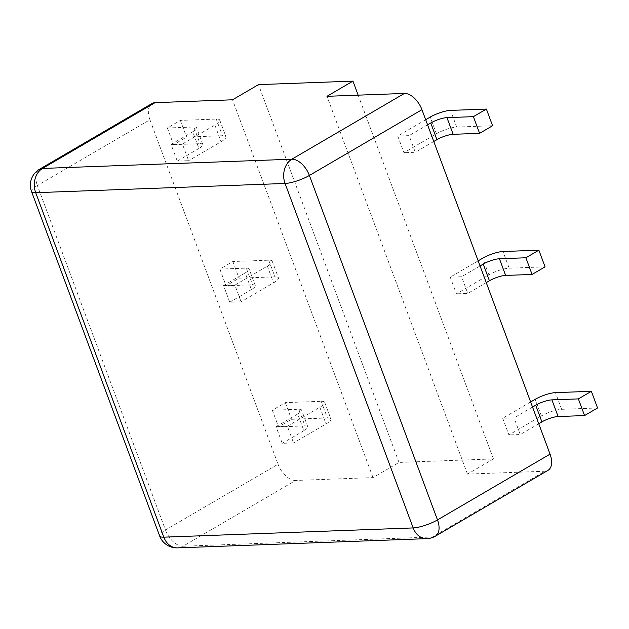 <?xml version="1.0" encoding="UTF-8"?>
<svg xmlns="http://www.w3.org/2000/svg" width="629" height="629" viewBox="0 0 629 629"><rect width="100%" height="100%" fill="white"/><g stroke="black" fill="none" stroke-linecap="round" stroke-linejoin="round"><path stroke-width="0.47" stroke-dasharray="3.15 2.36" d="M149.93 119.754L278.034 464.218L165.474 529.988L37.37 185.524L149.93 119.754A18.32 10.457 59.7 0 1 152.021 103.518M493.443 458.926L467.473 474.101L544.918 471.239L432.359 537.009L183.008 546.231L295.567 480.462L373.021 477.6L398.99 462.425L493.443 458.926L358.16 95.152M398.99 462.425L258.488 84.624M547.961 470.382A18.32 10.457 59.7 0 1 544.918 471.239M295.567 480.462A18.32 10.457 59.7 0 1 278.034 464.218M373.021 477.6L232.518 99.799M467.473 474.101L326.97 96.308M597.55 407.977L561.658 409.306A15.269 3.664 -20.4 0 0 541.388 415.973L508.924 434.946L502.72 418.277L514.058 417.86L520.254 434.529L508.924 434.946M538.746 423.726L520.254 434.529M530.648 401.962L502.72 418.277M532.543 407.057L514.058 417.86M545.068 266.853L509.175 268.182A15.269 3.664 -20.4 0 0 488.906 274.857L456.442 293.829L450.238 277.161L461.576 276.744L467.772 293.413L456.442 293.829M486.264 282.61L467.772 293.413M478.166 260.846L450.238 277.161M480.061 265.941L461.576 276.744M492.586 125.737L456.693 127.066A15.269 3.664 -20.4 0 0 436.424 133.741L403.96 152.713L397.756 136.045L409.094 135.62L415.289 152.289L403.96 152.713M433.782 141.486L415.289 152.289M425.684 119.722L397.756 136.045M427.578 124.825L409.094 135.62M298.783 409.243A12.21 2.933 159.6 0 1 301.574 410.045A12.21 2.933 159.6 0 1 297.682 414.024L303.878 430.692A12.21 2.933 -20.4 0 0 307.77 426.714A12.21 2.933 -20.4 0 0 304.986 425.912L298.783 409.243L272.333 410.226L285.322 402.631L321.215 401.302A15.269 3.664 159.6 0 1 324.706 402.308A15.269 3.664 159.6 0 1 319.839 407.277L287.367 426.25L293.57 442.918L282.232 443.335L276.037 426.674L287.367 426.25M297.682 414.024L276.037 426.674M272.333 410.226L278.537 426.887L291.526 419.299L327.418 417.971A15.269 3.664 159.6 0 1 330.901 418.977A15.269 3.664 159.6 0 1 326.034 423.946L293.57 442.918M303.878 430.692L282.232 443.335M278.537 426.887L304.986 425.912M285.322 402.631L291.526 419.299M246.301 268.127A12.21 2.933 159.6 0 1 249.092 268.929A12.21 2.933 159.6 0 1 245.2 272.907L251.396 289.576A12.21 2.933 -20.4 0 0 255.288 285.597A12.21 2.933 -20.4 0 0 252.504 284.795L246.301 268.127L219.859 269.102L232.84 261.515L268.732 260.186A15.269 3.664 159.6 0 1 272.223 261.192A15.269 3.664 159.6 0 1 267.356 266.161L234.884 285.134L241.088 301.802L229.75 302.219L223.554 285.55L234.884 285.134M245.2 272.907L223.554 285.55M219.859 269.102L226.055 285.77L239.044 278.183L274.936 276.854A15.269 3.664 159.6 0 1 278.419 277.861A15.269 3.664 159.6 0 1 273.552 282.83L241.088 301.802M251.396 289.576L229.75 302.219M226.055 285.77L252.504 284.795M232.84 261.515L239.044 278.183M193.818 127.003A12.21 2.933 159.6 0 1 196.61 127.805A12.21 2.933 159.6 0 1 192.718 131.783L198.913 148.452A12.21 2.933 -20.4 0 0 202.805 144.473A12.21 2.933 -20.4 0 0 200.022 143.671L193.818 127.003L167.377 127.986L180.358 120.398L216.25 119.07A15.269 3.664 159.6 0 1 219.741 120.068A15.269 3.664 159.6 0 1 214.874 125.045L182.41 144.017L188.606 160.678L177.268 161.103L171.072 144.434L182.41 144.017M192.718 131.783L171.072 144.434M167.377 127.986L173.573 144.654L186.561 137.067L222.454 135.738A15.269 3.664 159.6 0 1 225.937 136.737A15.269 3.664 159.6 0 1 221.078 141.714L188.606 160.678M198.913 148.452L177.268 161.103M173.573 144.654L200.022 143.671M180.358 120.398L186.561 137.067M177.48 547.875A18.32 14.388 87.9 0 0 183.008 546.231A18.32 10.457 -120.3 0 1 165.474 529.988A18.32 4.395 -20.4 0 0 159.64 535.955M31.529 191.491A18.32 4.395 159.6 0 1 37.37 185.524A18.32 10.457 -120.3 0 1 39.462 169.287M435.402 536.152A18.32 10.457 -120.3 0 1 432.359 537.009A18.32 14.388 -92.1 0 1 426.839 538.644M561.658 409.306L555.462 392.638M541.388 415.973L535.193 399.313M509.175 268.182L502.98 251.514M488.906 274.857L482.71 258.189M456.693 127.066L450.498 110.397M436.424 133.741L430.228 117.073M321.215 401.302L327.418 417.971M319.839 407.277L326.034 423.946M268.732 260.186L274.936 276.854M267.356 266.161L273.552 282.83M216.25 119.07L222.454 135.738M214.874 125.045L221.078 141.714M324.706 402.308L330.901 418.977M307.77 426.714L301.574 410.045M272.223 261.192L278.419 277.861M255.288 285.597L249.092 268.929M219.741 120.068L225.937 136.737M202.805 144.473L196.61 127.805"/><path stroke-width="0.94" d="M550.053 454.146L421.949 109.69L309.389 175.452L437.493 519.916L550.053 454.146A18.32 10.457 59.7 0 1 547.961 470.382L435.402 536.152A18.32 10.457 -120.3 0 0 437.493 519.916A18.32 4.395 -20.4 0 1 413.174 527.928L285.071 183.464L35.711 192.694L163.815 537.158L413.174 527.928A18.32 14.388 -92.1 0 0 426.839 538.644L177.48 547.875A18.32 14.388 87.9 0 1 163.815 537.158A18.32 4.395 -20.4 0 1 159.64 535.955L31.529 191.491A18.32 4.395 159.6 0 0 35.711 192.694A18.32 14.388 87.9 0 1 42.505 168.438L291.856 159.208L404.416 93.438A18.32 10.457 59.7 0 1 421.949 109.69M155.064 102.669L42.505 168.438A18.32 10.457 -120.3 0 0 39.462 169.287L152.021 103.518A18.32 10.457 59.7 0 1 155.064 102.669L232.518 99.799L258.488 84.624L352.94 81.125L326.97 96.308L404.416 93.438M352.94 81.125L358.16 95.152M558.112 416.54A12.21 2.933 -20.4 0 0 541.899 421.878L535.704 405.21A12.21 2.933 159.6 0 1 551.916 399.871L558.112 416.54L584.561 415.565L597.55 407.977L591.354 391.309L555.462 392.638A15.269 3.664 -20.4 0 0 535.193 399.313L530.648 401.962M541.899 421.878L538.746 423.726M535.704 405.21L532.543 407.057M584.561 415.565L578.365 398.896L551.916 399.871M578.365 398.896L591.354 391.309M505.637 275.423A12.21 2.933 -20.4 0 0 489.417 280.762L483.221 264.094A12.21 2.933 159.6 0 1 499.434 258.755L505.637 275.423L532.079 274.448L545.068 266.853L538.872 250.185L502.98 251.514A15.269 3.664 -20.4 0 0 482.71 258.189L478.166 260.846M489.417 280.762L486.264 282.61M483.221 264.094L480.061 265.941M532.079 274.448L525.883 257.78L499.434 258.755M525.883 257.78L538.872 250.185M453.155 134.307A12.21 2.933 -20.4 0 0 436.935 139.646L430.739 122.977A12.21 2.933 159.6 0 1 446.952 117.639L453.155 134.307L479.597 133.324L492.586 125.737L486.39 109.069L450.498 110.397A15.269 3.664 -20.4 0 0 430.228 117.073L425.684 119.722M436.935 139.646L433.782 141.486M430.739 122.977L427.578 124.825M479.597 133.324L473.401 116.656L446.952 117.639M473.401 116.656L486.39 109.069M285.071 183.464A18.32 14.388 -92.1 0 1 291.856 159.208A18.32 10.457 -120.3 0 1 309.389 175.452A18.32 4.395 159.6 0 1 285.071 183.464M426.839 538.644A18.32 18.32 0 0 0 435.402 536.152M159.64 535.955A18.32 18.32 0 0 0 177.48 547.875M39.462 169.287A18.32 18.32 0 0 0 31.529 191.491"/></g></svg>

